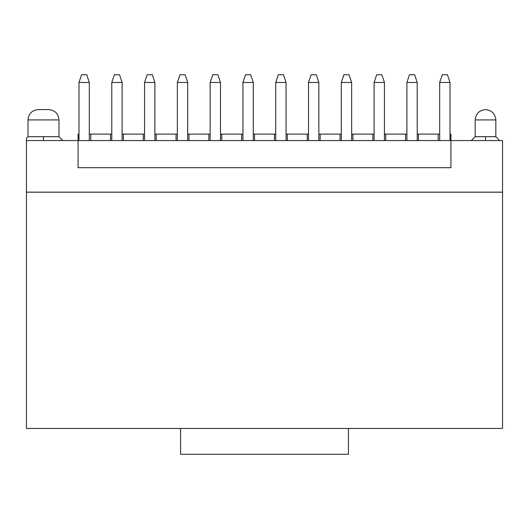 <?xml version="1.0" encoding="UTF-8"?>
<svg xmlns="http://www.w3.org/2000/svg" width="529" height="529" viewBox="0 0 529 529"><rect width="100%" height="100%" fill="white"/><g stroke="black" fill="none" stroke-linecap="round" stroke-linejoin="round"><path stroke-width="0.79" d="M340.021 140.569L352.929 140.569L352.929 134.115L352.929 140.569L78.087 140.569L340.021 140.569L340.021 134.115L340.021 140.569M78.087 167.68L450.913 167.68L450.913 140.569L352.929 140.569L372.813 140.569L372.813 134.115L352.929 134.115L374.102 134.115L372.813 134.115L372.813 140.569L502.55 140.569L502.55 192.153L502.55 140.569L450.913 140.569L450.913 134.115L450.014 134.115L450.913 134.115L450.913 167.68L78.087 167.68L78.087 140.569L78.087 167.68M78.087 134.115L78.993 134.115L78.087 134.115L78.087 140.569L78.087 134.115M89.322 134.115L111.784 134.115L90.816 134.115L90.816 140.569L90.816 134.115L89.322 134.115M122.113 134.115L144.576 134.115L123.402 134.115L123.402 140.569L123.402 134.115L122.113 134.115M154.898 134.115L177.36 134.115L156.194 134.115L156.194 140.569L156.194 134.115L154.898 134.115M187.689 134.115L210.152 134.115L188.979 134.115L188.979 140.569L188.979 134.115L187.689 134.115M220.481 134.115L242.943 134.115L221.77 134.115L221.77 140.569L221.77 134.115L220.481 134.115M253.272 134.115L275.735 134.115L254.561 134.115L254.561 140.569L254.561 134.115L253.272 134.115M286.057 134.115L308.519 134.115L287.353 134.115L287.353 140.569L287.353 134.115L286.057 134.115M318.848 134.115L341.311 134.115L320.138 134.115L320.138 140.569L320.138 134.115L318.848 134.115M351.64 134.115L352.929 134.115L351.64 134.115M384.431 134.115L406.894 134.115L385.72 134.115L385.72 140.569L385.72 134.115L384.431 134.115M417.216 134.115L439.678 134.115L418.512 134.115L418.512 140.569L418.512 134.115L417.216 134.115M307.23 140.569L307.23 134.115L307.23 140.569M274.439 140.569L274.439 134.115L274.439 140.569M241.654 140.569L241.654 134.115L241.654 140.569M208.862 140.569L208.862 134.115L208.862 140.569M176.071 140.569L176.071 134.115L176.071 140.569M143.28 140.569L143.28 134.115L143.28 140.569M110.495 140.569L110.495 134.115L110.495 140.569M26.45 140.569L78.087 140.569L26.45 140.569L26.45 138.248L28.004 136.7L26.45 138.248L26.45 140.569L62.858 140.569L26.45 140.569L26.45 192.153L26.45 140.569M438.184 140.569L438.184 134.115L438.184 140.569M405.598 140.569L405.598 134.115L405.598 140.569M26.45 140.529L26.45 139.18M58.983 136.7L62.858 140.569L58.983 136.7L43.49 136.7L43.49 140.569L43.49 136.7L28.004 136.7L28.004 119.918L28.004 136.7L58.983 136.7L58.983 119.918L58.983 136.7M499.707 140.569L495.838 136.7L485.51 136.7L485.51 140.569L485.51 136.7L475.181 136.7L471.313 140.569L475.181 136.7L495.838 136.7L499.707 140.569M58.983 119.918L28.004 119.918C28.626 113.636 32.071 110.191 38.326 109.589C32.051 110.211 28.606 113.656 28.004 119.911L58.983 119.918C58.355 113.636 54.917 110.191 48.655 109.589L38.326 109.589L48.655 109.589M475.181 136.7L495.838 136.7L495.838 119.918L475.181 119.918L475.181 136.7L475.181 119.918C475.842 113.689 479.281 110.244 485.51 109.589C479.281 110.244 475.842 113.689 475.181 119.918M495.838 119.918C495.177 113.689 491.739 110.244 485.51 109.589C491.739 110.244 495.177 113.689 495.838 119.918M43.49 109.589L38.326 109.589M26.45 192.153L502.55 192.153L26.45 192.153M351.64 82.478L351.64 140.569L351.64 82.478L341.311 82.478L341.311 140.569L341.311 82.478L351.64 82.478L349.061 74.734L351.64 82.478M349.061 74.734L343.896 74.734L341.311 82.478L343.896 74.734L349.061 74.734M89.322 82.478L89.322 140.569L89.322 82.478L78.993 82.478L78.993 140.569L78.993 82.478L89.322 82.478L86.736 74.734L89.322 82.478M111.784 140.569L111.784 82.478L111.784 140.569M122.113 82.478L122.113 140.569L122.113 82.478L111.784 82.478L114.363 74.734L111.784 82.478L122.113 82.478L119.528 74.734L122.113 82.478M154.898 82.478L154.898 140.569L154.898 82.478L144.576 82.478L144.576 140.569L144.576 82.478L154.898 82.478L152.319 74.734L154.898 82.478M187.689 82.478L187.689 140.569L187.689 82.478L177.36 82.478L177.36 140.569L177.36 82.478L187.689 82.478L185.11 74.734L187.689 82.478M220.481 82.478L220.481 140.569L220.481 82.478L210.152 82.478L210.152 140.569L210.152 82.478L220.481 82.478L217.895 74.734L220.481 82.478M253.272 82.478L253.272 140.569L253.272 82.478L242.943 82.478L242.943 140.569L242.943 82.478L253.272 82.478L250.686 74.734L253.272 82.478M286.057 82.478L286.057 140.569L286.057 82.478L275.735 82.478L275.735 140.569L275.735 82.478L286.057 82.478L283.478 74.734L286.057 82.478M318.848 82.478L318.848 140.569L318.848 82.478L308.519 82.478L308.519 140.569L308.519 82.478L318.848 82.478L316.269 74.734L318.848 82.478M374.102 140.569L374.102 82.478L374.102 140.569M384.431 82.478L384.431 140.569L384.431 82.478L374.102 82.478L376.681 74.734L374.102 82.478L384.431 82.478L381.845 74.734L384.431 82.478M417.216 82.478L417.216 140.569L417.216 82.478L406.894 82.478L406.894 140.569L406.894 82.478L417.216 82.478L414.637 74.734L417.216 82.478M450.014 140.569L450.014 82.478L439.678 82.478L439.678 140.569L439.678 82.478L450.007 82.478L450.007 140.569M439.678 134.115L439.678 82.478L442.264 74.734L439.678 82.478M406.894 134.115L406.894 82.478L409.472 74.734L406.894 82.478M374.102 134.115L374.102 82.478M341.311 134.115L341.311 82.478M308.519 134.115L308.519 82.478L311.105 74.734L308.519 82.478M275.735 134.115L275.735 82.478L278.314 74.734L275.735 82.478M242.943 134.115L242.943 82.478L245.522 74.734L242.943 82.478M210.152 134.115L210.152 82.478L212.737 74.734L210.152 82.478M177.36 134.115L177.36 82.478L179.946 74.734L177.36 82.478M144.576 134.115L144.576 82.478L147.155 74.734L144.576 82.478M111.784 134.115L111.784 82.478M78.993 134.115L78.993 82.478L81.572 74.734L78.993 82.478M26.45 192.206L502.55 192.206L26.45 192.206L26.45 428.45L26.45 192.206M86.736 74.734L81.572 74.734L86.736 74.734M119.528 74.734L114.363 74.734L119.528 74.734M152.319 74.734L147.155 74.734L152.319 74.734M185.11 74.734L179.946 74.734L185.11 74.734M217.895 74.734L212.737 74.734L217.895 74.734M250.686 74.734L245.522 74.734L250.686 74.734M283.478 74.734L278.314 74.734L283.478 74.734M316.269 74.734L311.105 74.734L316.269 74.734M381.845 74.734L376.681 74.734L381.845 74.734M414.637 74.734L409.472 74.734L414.637 74.734M450.007 82.478L447.428 74.734L442.264 74.734L447.428 74.734L450.007 82.478M26.45 428.45L180.587 428.45L26.45 428.45M348.413 428.45L502.55 428.45L502.55 192.206L502.55 428.45L348.413 428.45L348.413 454.266L348.413 428.45L180.587 428.45L348.413 428.45M180.587 454.266L180.587 428.45L180.587 454.266L348.413 454.266L180.587 454.266M28.004 136.7L26.45 138.248"/></g></svg>

